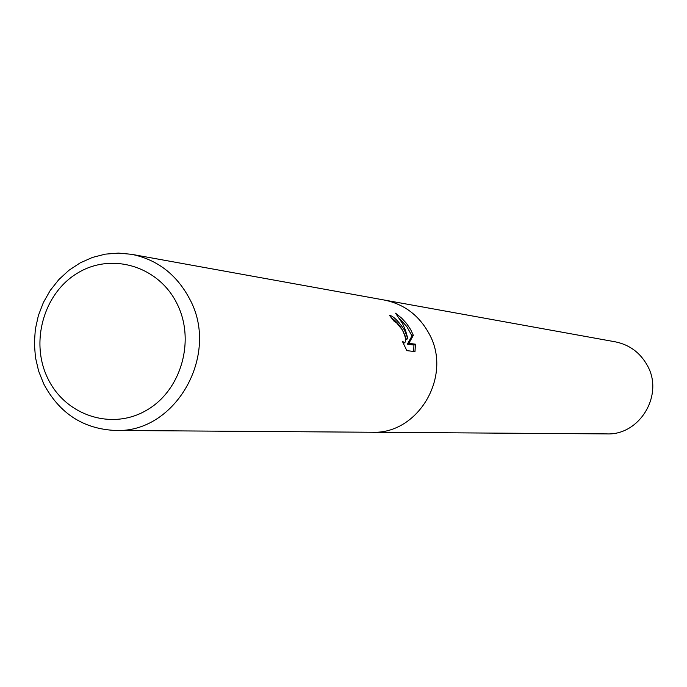 <?xml version="1.0" encoding="UTF-8"?>
<svg xmlns="http://www.w3.org/2000/svg" width="687" height="687" viewBox="0 0 687 687"><rect width="100%" height="100%" fill="white"/><g stroke="black" fill="none" stroke-linecap="round" stroke-linejoin="round"><path stroke-width="1.03" d="M404.463 330.078L407.863 338.639L405.45 330.224L402.556 323.611L395.549 313.178L401.672 318.158L406.567 323.483L410.654 329.554L413.342 335.316L408.868 343.345L415.437 344.187L414.982 351.598L406.833 350.636L402.384 341.353L404.712 342.71C406.438 340.889 405.613 336.57 402.256 329.76L396.442 322.658L394.209 321.387L389.374 315.247C393.393 316.097 398.417 321.035 404.463 330.078M189.603 298.862C220.381 354.793 175.365 433.566 115.201 430.448C83.239 428.894 59.417 413.376 43.719 383.887L38.592 370.989L35.441 357.352L34.35 343.337L35.338 329.279L38.378 315.539L43.41 302.452L50.288 290.361L58.867 279.549L68.915 270.309L80.19 262.881L92.419 257.445L105.291 254.147L118.473 253.099L131.629 254.319C157.28 259.592 176.602 274.439 189.603 298.862M429.066 333.65C419.027 315.299 404.102 304.101 384.299 300.039C404.102 304.092 419.027 315.299 429.066 333.65C452.827 375.634 418.426 434.562 371.968 432.252L115.201 430.448M176.894 303.456C195.735 340.323 181.188 390.809 146.211 410.465C111.509 430.663 65.583 415.446 47.927 378.666C29.756 342.169 43.719 292.842 78.026 272.799C112.058 252.223 158.568 266.281 176.894 303.456M391.745 318.072C398.4 322.701 403.278 329.829 406.386 339.481L407.863 338.639M413.677 351.443L413.943 345.029L407.357 344.196L411.882 336.141L411.324 334.724L406.816 326.608L399.482 318.373M413.943 345.029L415.437 344.187M407.357 344.196L408.868 343.345M411.882 336.141L413.342 335.316M384.729 300.116L615.286 341.825C629.429 344.719 640.086 352.56 647.257 365.355C664.217 394.587 639.88 435.489 606.698 433.901L372.406 432.252M404.712 342.71L403.355 343.474M384.299 300.039L131.629 254.319"/></g></svg>
